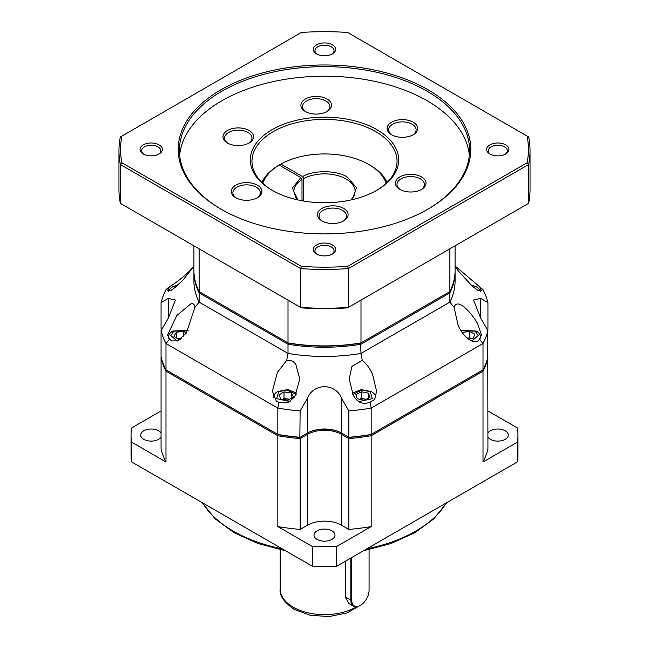 <?xml version="1.0" encoding="UTF-8"?>
<svg xmlns="http://www.w3.org/2000/svg" width="649" height="649" viewBox="0 0 649 649"><rect width="100%" height="100%" fill="white"/><g stroke="black" fill="none" stroke-linecap="round" stroke-linejoin="round"><path stroke-width="0.97" d="M161.066 437.093A10.481 6.052 180 0 1 143.794 439.332A10.481 6.052 180 0 1 140.728 435.057A10.481 6.052 180 0 1 147.193 429.468A10.481 6.052 180 0 1 158.616 430.782A10.481 6.052 180 0 1 161.066 433.021M487.934 433.021A10.481 6.052 180 0 1 505.206 430.782A10.481 6.052 180 0 1 508.272 435.057A10.481 6.052 180 0 1 501.807 440.647A10.481 6.052 180 0 1 490.384 439.332A10.481 6.052 180 0 1 487.934 437.093M317.093 539.384A10.481 6.052 180 0 1 314.019 535.109A10.481 6.052 180 0 1 320.492 529.519A10.481 6.052 180 0 1 331.907 530.833A10.481 6.052 180 0 1 334.981 535.109A10.481 6.052 180 0 1 328.508 540.698A10.481 6.052 180 0 1 317.093 539.384M369.07 549.679L369.07 590.306A12.25 7.074 -60 0 1 360.406 605.314L359.952 605.582A12.899 7.447 -60 0 1 353.502 606.215L348.732 603.456L345.373 597.161L345.373 561.215M359.952 605.582A12.899 7.447 -60 0 0 359.952 605.574L360.406 605.314A12.25 7.074 -60 0 1 351.742 600.309L351.742 557.532M306.831 433.41A24.987 14.424 180 0 1 342.169 433.41L341.601 434.4A24.183 13.962 0 0 0 307.399 434.4L306.831 433.41L307.399 433.078L300.138 437.272A165.235 95.395 180 0 1 277.829 434.432L278.251 434.676L277.829 435.747L165.99 371.179L166.704 370.279L278.251 434.676A164.432 94.932 0 0 0 299.854 437.442L306.831 433.41A24.987 14.424 180 0 1 342.169 433.41L349.146 437.442A164.432 94.932 0 0 0 370.749 434.676L482.296 370.279L483.01 371.179A165.235 95.395 0 0 0 487.934 358.305L487.075 357.81M161.374 329.027A165.235 95.395 0 0 0 161.066 330.171L161.925 329.351M487.075 329.351L487.934 330.171A165.235 95.395 0 0 0 487.626 329.027M487.724 330.292L487.934 449.124A165.235 95.395 0 0 1 483.01 462.007L517.569 442.05L517.569 461.796L336.612 566.269L336.612 546.523L371.171 526.574L371.171 435.747L370.749 434.676L371.171 434.432A165.235 95.395 180 0 1 348.862 437.272L348.862 438.594A165.235 95.395 0 0 0 371.171 435.747L483.01 371.179L483.01 462.007M348.862 529.414L341.601 525.219L341.601 434.4L348.862 438.594L348.862 529.414A165.235 95.395 0 0 0 371.171 526.574M278.251 434.676A164.432 94.932 0 0 0 299.854 437.442L300.138 438.594L307.399 434.4L307.399 525.219L300.138 529.414L300.138 438.594A165.235 95.395 0 0 1 277.829 435.747L277.829 526.574A165.235 95.395 0 0 0 300.138 529.414M161.925 357.81L161.066 358.305A165.235 95.395 0 0 0 165.99 371.179L165.99 462.007L131.431 442.05L131.431 461.796L312.388 566.269A193.451 111.685 0 0 0 336.612 566.269M487.934 356.982A165.235 95.395 180 0 1 483.01 369.865L371.171 434.432L371.171 408.107A165.235 95.395 180 0 1 348.862 410.947L348.862 437.272L341.601 433.078A24.183 13.962 180 0 0 307.399 433.078L307.399 398.413L300.138 410.947A165.235 95.395 180 0 1 277.829 408.107L165.99 343.54A165.235 95.395 180 0 1 161.066 330.657L161.277 330.292M165.99 462.007A165.235 95.395 0 0 1 161.066 449.124L161.066 356.982A165.235 95.395 180 0 0 165.99 369.865L277.829 434.432L277.829 408.107L278.924 402.193L287.791 402.907L294.743 396.742L299.822 378.927L295.806 364.365C293.543 361.144 290.509 359.806 286.72 360.357L277.383 372.388L272.41 391.233L276.425 401.48L278.924 402.193M161.066 410.955L131.431 428.064A193.451 111.685 0 0 0 131.049 435.057A193.451 111.685 0 0 0 131.431 442.05M517.569 442.05A193.451 111.685 0 0 0 517.951 435.057A193.451 111.685 0 0 0 517.569 428.064L487.934 410.955M341.601 525.219A24.183 13.962 0 0 0 307.399 525.219M277.829 526.574L312.388 546.523L312.388 566.269M131.049 435.057L131.049 454.803A193.451 111.685 0 0 0 131.431 461.796M517.569 461.796A193.451 111.685 0 0 0 517.951 454.803L517.951 435.057M312.388 546.523A193.451 111.685 0 0 0 336.612 546.523M353.502 606.215A12.899 7.447 -60 0 1 350.833 600.309L350.833 558.059M386.212 183.294A62.872 36.295 0 0 0 368.957 164.57A62.872 36.295 0 0 0 280.903 164.075L302.572 176.585C313.175 169.908 337.131 170.16 347.296 177.072L356.431 187.642L352.318 199.649M455.079 265.976L483.01 289.649A165.235 95.395 180 0 1 487.934 302.531L480.666 298.378L480.666 318.124L487.934 330.657A165.235 95.395 180 0 1 483.01 343.54L371.171 408.107L370.076 402.193L374.668 399.435L376.59 391.233L372.575 374.392C369.703 368.17 366.271 363.489 362.28 360.357L360.99 353.437A130.579 75.389 180 0 1 288.01 353.437L286.72 360.357M370.076 402.193C362.783 404.944 357.161 402.55 353.194 395.03L349.186 378.927L351.953 366.361L362.28 360.357M165.99 369.865L165.99 343.54L169.576 339.062L171.555 340.936L177.737 340.83L186.36 333.01L194.935 307.366L199.121 302.126L288.01 353.437L288.01 344.23A130.579 75.389 180 0 0 360.99 344.23L449.879 292.91L449.879 302.126L454.065 307.366L458.064 325.035C462.867 337.65 476.188 346.404 479.424 339.062L483.01 343.54L483.01 369.865M169.576 339.062L167.539 335.014L176.771 315.552L190.936 303.813C193.264 303.245 194.603 304.43 194.935 307.366M193.921 266.147L182.669 280.506L171.555 290.16L167.539 290.687L169.576 286.436L165.99 289.649A165.235 95.395 180 0 0 161.066 302.531L161.066 328.856L161.844 329.303M193.921 265.976L190.936 269.522C186.133 274.973 172.812 285.519 169.576 286.436M479.424 286.436L481.461 290.687L478.329 290.671L472.229 286.185L458.064 270.682L455.079 266.147M454.065 307.366C457.172 297.072 471.32 312.567 477.445 323.291L481.461 335.014L479.424 339.062M302.004 200.752L302.004 179.546L300.86 177.575L279.2 165.065L278.056 165.722A64.486 37.228 180 0 0 261.953 182.491M302.572 176.585L303.716 178.564L303.716 201.06M370.1 165.227L368.957 164.57L370.092 165.227A64.486 37.228 180 0 1 370.1 165.227A64.486 37.228 180 0 1 387.047 182.491M279.768 165.398L279.768 164.732L280.903 164.075M349.146 437.442A164.432 94.932 0 0 0 370.749 434.676M341.601 433.078L342.169 433.41L341.601 433.078L341.601 398.413L348.862 410.947M300.138 410.947L299.854 437.442M487.934 302.531L487.934 328.856L487.156 329.303M307.399 398.413C313.426 382.837 335.517 382.748 341.601 398.413M168.334 318.124L168.334 298.378L175.417 300.033L168.334 318.124L161.066 330.657L161.066 356.982M168.334 298.378L161.066 302.531M480.666 318.124L473.583 300.033L480.666 298.378M455.071 271.185A130.579 75.389 180 0 1 455.079 271.842L455.079 281.058A130.579 75.389 180 0 1 449.879 302.126L360.99 353.437L360.568 343.151A129.776 74.927 180 0 1 288.432 343.151L199.843 292.009L199.121 292.91L199.121 302.126A130.579 75.389 180 0 1 193.921 281.058L193.921 271.842A130.579 75.389 180 0 1 193.929 271.185M193.921 271.842A130.579 75.389 180 0 0 199.121 292.91L288.01 344.23L288.432 343.151L199.121 291.596A130.579 75.389 180 0 1 193.921 270.528L193.921 245.809M455.079 271.842A130.579 75.389 180 0 1 449.879 292.91L449.157 292.009L360.99 342.907A130.579 75.389 180 0 1 288.01 342.907L288.01 300.13M455.079 245.809L455.079 270.528A130.579 75.389 180 0 1 449.879 291.596L360.99 342.907L360.99 300.13M199.121 248.81L199.121 291.596M449.879 248.81L449.879 291.596M293.348 397.026L288.213 400.133L280.976 399.127L278.875 394.998L284.019 391.891L291.255 392.896L293.348 397.026M368.543 393.221L369.906 397.448L364.243 400.238L357.226 398.802L355.863 394.576L361.525 391.785L368.543 393.221L368.543 398.113M180.252 339.354L178.759 339.516L173.924 336.247L176.406 332.199L183.724 331.412L186.271 333.132M462.331 332.58L469.511 331.29L474.898 334.251L473.145 338.429L468.546 339.208M291.255 398.299L291.255 392.896M289.665 399.257L284.019 398.47L284.019 391.891M284.019 398.47L282.566 399.346M366.133 399.305L361.525 398.364L361.525 391.785M361.525 398.364L359.635 399.297M183.724 336.239L183.724 331.412M176.406 337.926L176.406 332.199M181.696 338.21L177.493 338.664M471.15 338.77L469.511 337.869L469.511 331.29M469.511 337.869L467.329 338.234M279.2 165.065A62.872 36.295 0 0 0 262.788 183.294M296.682 199.649L292.496 187.967L300.86 177.575M272.637 190.563A72.542 41.885 180 0 1 251.958 161.277A72.542 41.885 180 0 1 296.739 122.58A72.542 41.885 180 0 1 375.795 131.658A72.542 41.885 180 0 1 397.042 161.277A72.542 41.885 180 0 1 376.363 190.563M376.939 129.686A74.156 42.81 180 0 1 376.939 190.23A74.156 42.81 180 0 1 272.061 190.23L272.061 190.23A74.156 42.81 180 0 1 272.061 129.686A74.156 42.81 180 0 1 376.939 129.686M221.058 209.156A146.293 84.459 0 0 0 427.951 209.156A146.293 84.459 0 0 0 427.942 89.708A146.293 84.459 0 0 0 221.058 89.708A146.293 84.459 0 0 0 221.049 209.156A146.293 84.459 0 0 0 221.058 209.156M427.521 209.4A145.084 83.762 0 0 0 469.584 150.414A145.084 83.762 0 0 0 427.091 91.185A145.084 83.762 0 0 0 268.978 73.029A145.084 83.762 0 0 0 179.416 150.414A145.084 83.762 0 0 0 221.479 209.4M316.615 53.932A11.155 6.441 0 0 0 332.385 53.932A11.155 6.441 0 0 0 332.385 44.822A11.155 6.441 0 0 0 316.615 44.822A11.155 6.441 0 0 0 316.615 53.932L316.615 53.932M331.769 54.256A9.54 5.508 0 0 0 334.04 50.695A9.54 5.508 0 0 0 331.241 46.801A9.54 5.508 0 0 0 320.849 45.608A9.54 5.508 0 0 0 314.96 50.695A9.54 5.508 0 0 0 317.231 54.256M316.615 254.035A11.155 6.441 0 0 0 332.385 254.035A11.155 6.441 0 0 0 332.385 244.933A11.155 6.441 0 0 0 316.615 244.933A11.155 6.441 0 0 0 316.615 254.035L316.615 254.035M331.769 254.359A9.54 5.508 0 0 0 334.04 250.798A9.54 5.508 0 0 0 331.241 246.904A9.54 5.508 0 0 0 320.849 245.711A9.54 5.508 0 0 0 314.96 250.798A9.54 5.508 0 0 0 317.231 254.359M143.315 153.983A11.155 6.441 0 0 0 159.086 153.983A11.155 6.441 0 0 0 159.086 144.873A11.155 6.441 0 0 0 143.315 144.873A11.155 6.441 0 0 0 143.315 153.983L143.315 153.983M158.47 154.308A9.54 5.508 0 0 0 160.741 150.746A9.54 5.508 0 0 0 157.95 146.852A9.54 5.508 0 0 0 147.55 145.66A9.54 5.508 0 0 0 141.66 150.746A9.54 5.508 0 0 0 143.932 154.308M489.914 153.983A11.155 6.441 0 0 0 505.685 153.983A11.155 6.441 0 0 0 505.685 144.873A11.155 6.441 0 0 0 489.914 144.873A11.155 6.441 0 0 0 489.914 153.983L489.914 153.983M505.068 154.308A9.54 5.508 0 0 0 507.34 150.746A9.54 5.508 0 0 0 504.541 146.852A9.54 5.508 0 0 0 494.149 145.66A9.54 5.508 0 0 0 488.259 150.746A9.54 5.508 0 0 0 490.53 154.308M179.651 155.184A145.084 83.762 180 0 1 272.823 81.693A145.084 83.762 180 0 1 427.091 100.725A145.084 83.762 180 0 1 469.349 155.184M305.379 111.506A15.316 8.843 0 0 0 327.039 111.506A15.316 8.843 0 0 0 327.039 99.005A15.316 8.843 0 0 0 305.379 99.005A15.316 8.843 0 0 0 305.379 111.506L305.379 111.506M326.439 111.839A13.702 7.91 0 0 0 329.911 106.574A13.702 7.91 0 0 0 325.903 100.976A13.702 7.91 0 0 0 310.968 99.265A13.702 7.91 0 0 0 302.507 106.574A13.702 7.91 0 0 0 305.979 111.839M227.466 143.007A15.316 8.843 0 0 0 249.127 143.007A15.316 8.843 0 0 0 249.127 130.498A15.316 8.843 0 0 0 227.466 130.498A15.316 8.843 0 0 0 227.466 143.007L227.466 143.007M248.526 143.332A13.702 7.91 0 0 0 251.999 138.067A13.702 7.91 0 0 0 247.991 132.477A13.702 7.91 0 0 0 233.056 130.757A13.702 7.91 0 0 0 224.595 138.067A13.702 7.91 0 0 0 228.075 143.332M321.961 220.911A15.316 8.843 0 0 0 343.621 220.911A15.316 8.843 0 0 0 343.621 208.41A15.316 8.843 0 0 0 321.961 208.41A15.316 8.843 0 0 0 321.961 220.911L321.961 220.911M343.021 221.244A13.702 7.91 0 0 0 346.493 215.979A13.702 7.91 0 0 0 342.477 210.381A13.702 7.91 0 0 0 327.542 208.67A13.702 7.91 0 0 0 319.089 215.979A13.702 7.91 0 0 0 322.561 221.244M399.873 189.419A15.316 8.843 0 0 0 421.534 189.419A15.316 8.843 0 0 0 421.534 176.917A15.316 8.843 0 0 0 399.873 176.917A15.316 8.843 0 0 0 399.873 189.419L399.873 189.419M420.925 189.751A13.702 7.91 0 0 0 424.405 184.486A13.702 7.91 0 0 0 420.39 178.889A13.702 7.91 0 0 0 405.455 177.177A13.702 7.91 0 0 0 397.001 184.486A13.702 7.91 0 0 0 400.474 189.751M235.757 197.71A15.316 8.843 0 0 0 257.418 197.71A15.316 8.843 0 0 0 257.418 185.2A15.316 8.843 0 0 0 235.757 185.2A15.316 8.843 0 0 0 235.757 197.71L235.757 197.71M256.817 198.034A13.702 7.91 0 0 0 260.29 192.769A13.702 7.91 0 0 0 256.274 187.18A13.702 7.91 0 0 0 241.347 185.46A13.702 7.91 0 0 0 232.886 192.769A13.702 7.91 0 0 0 236.358 198.034M391.582 134.716A15.316 8.843 0 0 0 413.243 134.716A15.316 8.843 0 0 0 413.243 122.207A15.316 8.843 0 0 0 391.582 122.207A15.316 8.843 0 0 0 391.582 134.716L391.582 134.716M412.642 135.041A13.702 7.91 0 0 0 416.114 129.776A13.702 7.91 0 0 0 412.099 124.186A13.702 7.91 0 0 0 397.164 122.466A13.702 7.91 0 0 0 388.71 129.776A13.702 7.91 0 0 0 392.183 135.041M527.118 136.103L528.651 136.988A205.538 118.67 180 0 1 530.038 150.746L530.038 189.573A205.538 118.67 180 0 1 528.651 203.332L347.588 307.869A203.924 117.737 180 0 1 301.412 307.869L120.349 203.332A205.538 118.67 180 0 1 118.962 189.573L118.962 150.746A205.538 118.67 180 0 1 120.349 136.988L301.412 32.45A203.924 117.737 180 0 1 347.588 32.45L527.118 136.103A203.924 117.737 180 0 1 527.118 162.761L347.588 266.406A203.924 117.737 180 0 1 301.412 266.406L121.882 162.761A203.924 117.737 180 0 1 121.882 136.103M120.349 203.332L120.349 164.505L300.674 268.613A205.538 118.67 180 0 0 348.326 268.613L348.326 307.439A205.538 118.67 180 0 1 300.674 307.439L300.674 268.613L301.412 266.406M121.882 162.761L120.349 164.505A205.538 118.67 180 0 1 118.962 150.746M347.588 266.406L348.326 268.613L528.651 164.505L528.651 203.332M530.038 150.746A205.538 118.67 180 0 1 528.651 164.505L527.118 162.761M202.675 502.926A128.964 74.457 0 0 0 233.307 531.142A128.964 74.457 0 0 0 282.177 548.827M360.99 604.957L347.077 612.948L329.148 616.55L310.384 615.301L294.151 609.37C283.832 602.037 279.167 595.263 280.165 589.057A44.335 25.595 0 0 0 293.153 607.156A44.335 25.595 0 0 0 356.471 606.791M366.823 548.827A128.964 74.457 0 0 0 446.325 502.926M345.373 597.161L351.742 600.309M290.111 401.601L276.701 398.673L278.705 391.736L286.899 389.976L296.179 394.332M352.821 394.332L362.101 389.976L370.295 391.736L372.299 398.673L358.889 401.601M177.218 341.049L170.768 335.606L173.835 331.185L187.869 330.779M461.131 330.779L475.165 331.185L478.232 335.606L471.782 341.049M303.716 178.564A30.633 17.685 180 0 1 346.16 179.043A30.633 17.685 180 0 1 355.133 191.552L354.216 195.609L351.06 199.933M480.658 338.08L480.658 337.439A12.899 7.447 180 0 1 480.593 338.161M297.94 199.933L293.867 191.552A30.633 17.685 180 0 1 302.004 179.546M168.407 338.161A12.899 7.447 180 0 1 168.342 337.439L168.342 338.08M170.809 290.598L177.575 285.471M471.425 285.471L478.191 290.598M285.609 550.806L257.961 543.513L233.973 532.618L215.119 518.811L202.18 502.642M363.391 550.806L390.925 543.554L414.825 532.732L433.808 518.875L446.82 502.642M280.165 589.057L280.165 549.727M296.78 393.132L287.629 389.578L277.496 391.615C274.543 393.537 273.115 395.663 273.221 397.983M375.779 397.983C375.885 395.663 374.457 393.537 371.504 391.615L361.371 389.578L352.22 393.132M188.186 330.252L172.626 331.071C169.673 332.994 168.245 335.119 168.342 337.439M480.658 337.439C480.755 335.119 479.327 332.994 476.374 331.071L460.814 330.252M178.24 284.87L172.764 286.663L170.079 288.781L168.578 291.474M470.76 284.87L476.236 286.663L478.921 288.781L480.422 291.474"/></g></svg>
